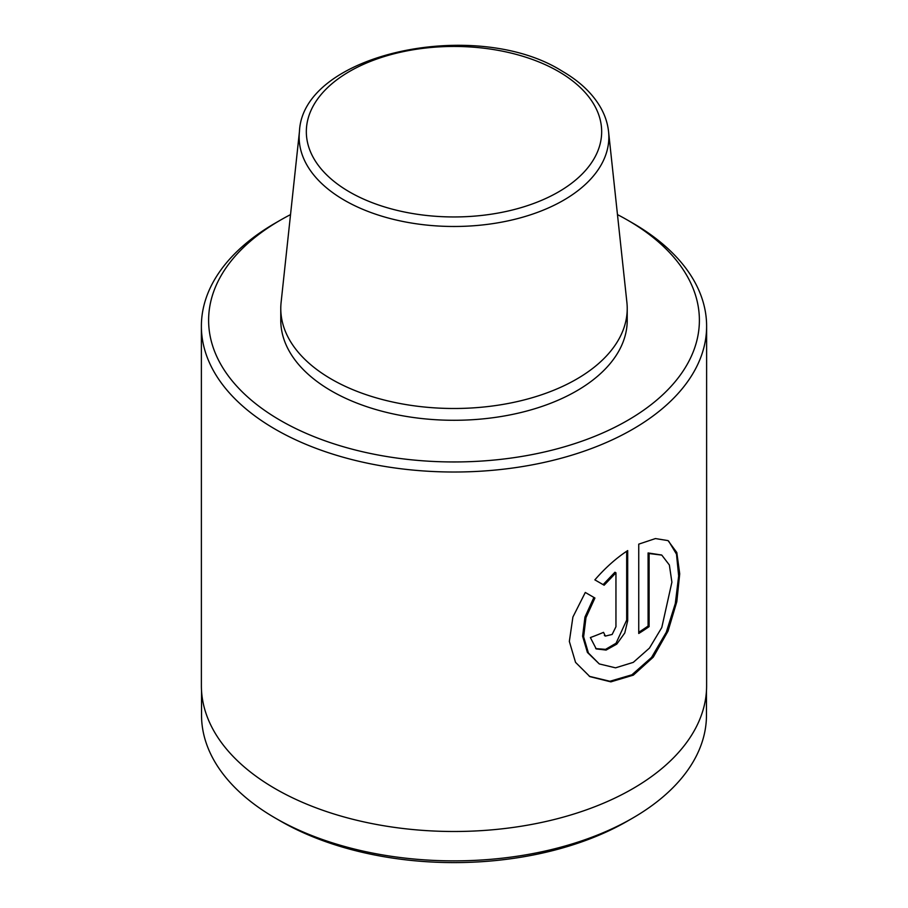 <?xml version="1.0" encoding="UTF-8"?>
<svg xmlns="http://www.w3.org/2000/svg" width="908" height="908" viewBox="0 0 908 908"><rect width="100%" height="100%" fill="white"/><g stroke="black" fill="none" stroke-linecap="round" stroke-linejoin="round"><path stroke-width="1.36" d="M280.481 420.461A245.398 141.682 0 0 0 627.519 420.461A245.398 141.682 0 0 0 627.519 220.099L632.626 223.039A252.617 145.847 180 0 1 706.617 326.165A252.617 145.847 180 0 1 550.668 460.912A252.617 145.847 180 0 1 275.374 429.302A252.617 145.847 180 0 1 201.383 326.165A252.617 145.847 180 0 1 275.374 223.039L280.481 220.099A245.398 141.682 0 0 0 280.481 420.461M632.524 818.176L627.417 821.127A245.251 141.591 180 0 1 280.583 821.127L275.476 818.176A252.469 145.757 0 0 0 632.524 818.176A252.469 145.757 0 0 0 706.469 715.118L706.469 690.579M638.744 544.142L655.44 538.569L668.016 540.601L676.812 552.507L679.717 573.845L676.823 601.663L668.038 631.105L653.283 657.131L633.341 675.143L610.823 681.863L589.882 676.63L575.536 662.352L569.339 641.434L572.903 617.043L585.297 592.459L594.922 598.02L585.978 617.644L583.628 636.803L588.418 653.011L599.28 663.93L615.533 667.834L633.296 662.363L649.447 648.096L661.784 627.553L671.897 582.176L669.355 564.98L661.784 555.106L649.106 553.539L649.106 626.645A252.617 145.847 180 0 1 638.744 633.478L638.744 544.142M615.953 626.724L615.953 572.823L604.126 585.217L594.865 579.871C605.193 567.943 616.135 558.17 627.7 550.577L627.7 620.697L624.772 632.978L616.782 644.112L606.09 650.071L596.238 648.914L590.37 637.564A252.617 145.847 0 0 0 603.525 632.354L605.386 636.077L612.162 634.442L615.953 626.724M201.383 326.165L201.383 685.642A252.617 145.847 0 0 0 275.374 788.78A252.617 145.847 0 0 0 550.668 820.389A252.617 145.847 0 0 0 706.617 685.642L706.617 326.165M608.553 131.547L626.883 302.307A173.224 100.005 180 0 1 627.224 308.493L627.224 320.274A173.224 100.005 180 0 1 520.284 412.675A173.224 100.005 180 0 1 331.511 390.996A173.224 100.005 180 0 1 280.776 320.274L280.776 308.493A173.224 100.005 180 0 1 281.117 302.307L299.447 131.547A154.848 89.404 180 0 0 344.507 200.293A154.848 89.404 180 0 0 517.662 218.578A154.848 89.404 180 0 0 608.553 131.547C607.645 123.284 605.023 115.305 600.665 107.598C592.493 93.41 579.61 81.232 562.018 71.062C476.167 16.912 302.636 53.368 299.447 131.547M627.224 308.493A173.224 100.005 180 0 1 520.284 400.882A173.224 100.005 180 0 1 331.511 379.204A173.224 100.005 180 0 1 280.776 308.493M632.626 223.039L627.519 220.099A245.398 141.682 0 0 0 617.474 214.617M290.526 214.617A245.398 141.682 0 0 0 280.481 220.099M201.531 690.579L201.531 715.118A252.469 145.757 0 0 0 275.476 818.176L280.583 821.127A245.251 141.591 180 0 1 280.572 821.127M603.105 584.627L614.932 572.233L615.953 572.823M595.727 648.596L605.568 649.356L616.044 643.25L626.679 620.107L626.679 551.247M599.28 663.93L587.397 652.421L582.607 636.236L584.945 617.1L593.9 597.43L585.297 592.459M593.9 597.43L594.922 598.02M589.36 676.324L609.881 681.272L631.9 674.803L651.547 657.449L666.279 632.263L675.302 603.536L678.662 575.978L676.483 554.152L668.674 541.134M638.744 632.252A252.617 145.847 0 0 0 648.085 626.055L649.106 626.645M648.085 626.055L648.085 552.949L649.106 553.539M648.085 552.949L661.591 555.004M349.591 191.985A147.663 85.25 0 0 0 558.409 191.985A147.663 85.25 0 0 0 558.409 71.414A147.663 85.25 0 0 0 349.591 71.414A147.663 85.25 0 0 0 349.591 191.985M626.679 620.107L627.7 620.697M604.365 635.486L605.386 636.077M589.258 676.256L589.894 676.619"/></g></svg>
